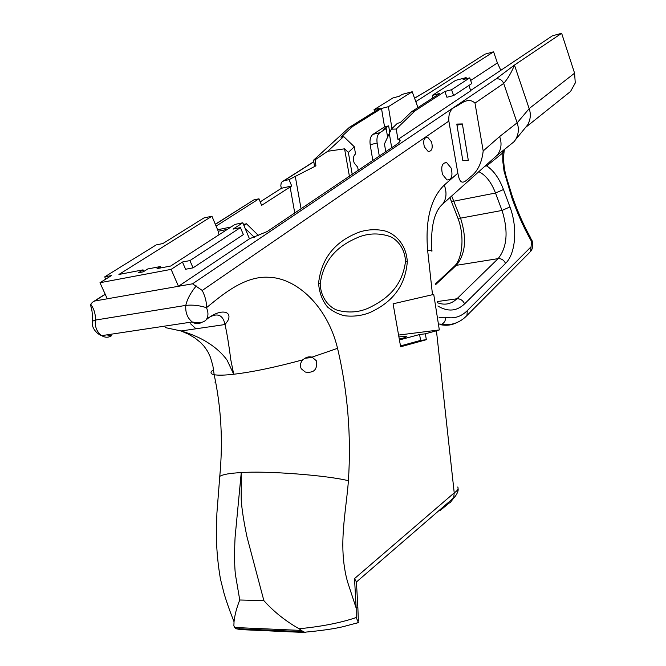 <?xml version="1.0" encoding="UTF-8"?>
<svg xmlns="http://www.w3.org/2000/svg" width="666" height="666" viewBox="0 0 666 666"><rect width="100%" height="100%" fill="white"/><g stroke="black" fill="none" stroke-linecap="round" stroke-linejoin="round"><path stroke-width="1" d="M431.543 141.883C433.025 148.218 431.901 151.407 428.155 151.44L424.375 146.878C422.885 140.559 423.992 137.363 427.705 137.296L431.543 141.883M313.844 161.78L283.932 180.786L289.061 179.612L315.917 165.842L315.151 159.773L327.689 151.29L343.681 136.555L354.312 146.778L355.511 153.979C353.33 155.819 352.88 158.816 354.17 162.987L357.709 167.208L358.216 170.263M451.165 168.098C452.988 175.99 451.59 179.945 446.978 179.945L442.549 174.5C440.726 166.617 442.099 162.654 446.67 162.604L451.165 168.098M301.257 368.773L305.319 372.053C313.986 373.26 317.657 369.497 316.342 360.772L312.071 357.134C308.749 356.343 305.736 357.217 303.022 359.773C300.383 362.429 299.792 365.426 301.257 368.773M215.792 382.867L214.902 382.084L215.634 382.001M320.188 283.816C320.712 297.652 328.937 307.151 337.221 310.206C348.285 313.137 358.724 312.429 368.523 308.067C384.44 300.366 402.131 288.403 405.511 261.363C404.936 248.651 397.552 239.768 390.01 236.505C379.745 233.058 369.68 233.108 359.806 236.655C343.773 243.165 324.25 254.545 320.188 283.816L318.564 283.341C321.994 251.507 342.882 238.22 359.89 231.893C367.715 229.504 375.666 229.087 383.724 230.652C394.106 232.95 406.243 243.431 407.301 261.721C404.986 290.95 386.804 304.812 369.796 312.604C361.954 315.692 353.663 316.758 344.921 315.792C339.019 314.593 333.266 311.713 327.672 307.151C322.394 300.857 319.355 292.915 318.564 283.341M165.359 327.605L181.06 330.969C191.683 334.091 200.649 338.012 207.959 342.724C215.801 347.644 222.153 353.421 227.031 360.056L233.724 374.242L230.761 359.598C228.987 345.554 227.081 333.866 225.041 324.525C222.794 314.227 216.758 312.279 206.935 318.698M315.917 165.842L314.469 166.175L313.603 160.14L349.483 127.256L352.689 126.448L381.501 108.458L384.548 126.881L372.977 134.357C370.471 136.297 369.538 139.735 370.188 144.697L372.802 160.439M415.792 101.64L493.598 51.815L485.039 54.137L435.314 85.797L414.568 98.252M283.932 180.786L282.084 181.81L281.135 183.316L280.811 185.789L281.393 188.295L260.215 201.865M143.04 269.863L118.906 274.467L211.93 216.225L203.913 217.957L162.862 243.54L156.185 244.913L104.72 276.856L111.463 275.566L99.983 282.725L171.112 269.38L182.451 262.013L189.927 260.589L240.443 227.597L233.067 229.112L242.815 222.777L235.048 224.392L170.671 266.034L157.034 268.623L160.206 266.583L147.769 268.956L143.223 271.853L138.486 272.752L143.04 269.863L143.764 271.512M448.851 121.087L457.85 173.168C460.248 187.171 464.86 181.793 470.387 176.965C477.514 171.711 481.784 163.037 483.2 150.949L474.991 103.13C467.915 96.337 459.873 104.828 455.694 106.677C450.632 108.633 448.351 113.436 448.851 121.087L202.256 290.451C205.353 296.853 206.76 302.605 206.468 307.7C221.362 295.637 243.956 275.799 268.556 277.264C296.045 277.739 327.197 305.536 337.562 348.326C347.744 391.583 351.357 435.722 348.401 480.719C347.086 499.483 342.84 522.802 342.815 545.096C342.865 558.349 344.414 570.496 347.452 581.543L356.177 608.141L354.52 578.596L454.22 492.865C457.584 490.651 458.749 488.702 457.717 487.012M452.306 499.059L453.713 497.843L454.22 492.865L436.455 330.811L425.324 333.808L426.357 339.702L400.641 346.786L393.082 303.804L432.5 294.705L427.622 250.258C425.166 220.038 430.719 198.302 444.28 185.056L457.85 173.168M202.256 290.451L192.532 283.816L495.987 78.971C499.517 78.38 502.081 79.862 503.679 83.425L517.149 122.869L529.17 108.641L514.46 65.06L561.638 33.3L552.447 35.797L470.646 90.484M493.831 158.208L497.56 154.87C501.34 149.284 502.022 143.182 499.617 136.555L517.132 122.802M343.681 136.555L340.959 137.229L352.689 126.448M469.746 77.855L451.573 89.727L453.629 95.554L471.744 83.575L469.746 77.855L463.095 79.595L466.15 77.614L455.619 80.37L432.359 95.38L439.635 93.515L411.671 111.647L400.291 122.611L397.386 123.327L391.3 129.179L396.228 129.037L397.952 139.477L470.754 90.776L468.889 85.464M379.287 156.077L377.131 143.048C376.473 138.07 377.397 134.615 379.895 132.676L386.188 128.588L383.408 129.271L388.653 125.874L384.548 126.881M386.188 128.588L387.612 137.213M391.983 128.521L388.378 106.693L381.501 108.458M388.653 125.874L389.768 132.601M462.82 160.639L456.809 124.084L462.387 123.934L468.29 160.29L462.82 160.639M411.671 111.647L415.118 110.781L444.846 91.458L451.573 89.727M466.15 77.614L466.525 78.696M397.952 139.477L399.675 139.835C400.882 140.659 399.758 142.258 396.287 144.622L267.166 231.56L249.45 238.811L242.815 222.777M171.112 269.38L178.471 286.288L249.45 238.811M105.236 294.314L94.705 301.007L192.532 283.816M495.987 78.971L514.46 65.06C511.48 72.486 507.883 78.605 503.679 83.425L474.991 103.13M315.151 159.773L313.603 160.14M388.378 106.693L412.204 91.75L402.289 94.347L399.125 96.32L392.973 97.927L374.009 109.699L380.219 108.1L349.483 127.256M415.118 110.781L396.228 129.037M216.092 226.115L258.966 198.793L253.788 199.933L215.351 224.359M211.93 216.225L218.248 231.252L227.431 229.32M243.931 225.458L246.487 223.784L243.498 224.409M231.035 226.989L217.624 229.762M240.443 227.597L243.348 234.607L193.057 267.865L185.573 269.255L182.451 262.013M99.983 282.725L107.276 298.801M453.629 95.554L446.911 97.261L444.846 91.458M500.832 70.305L497.394 62.929L493.598 51.815M529.154 108.583L574.583 73.177L561.638 33.3M574.583 73.177L575.266 82.967L570.521 91.5L564.801 96.079M239.718 628.837L239.618 627.722M239.752 599.999C236.63 607.842 234.723 615.093 234.032 621.736L233.883 625.948L235.631 628.654L303.23 631.668L299.067 628.746C285.464 621.02 273.734 611.646 263.878 600.64L247.078 537.246C243.814 521.886 241.858 509.373 241.209 499.7L241.259 472.594L235.073 537.395C234.349 552.688 234.44 564.918 235.339 574.1L239.752 599.999L263.878 600.64M202.031 322.103C198.926 324.25 195.654 324.2 192.216 321.953L192.199 321.944C187.396 318.048 185.265 312.529 185.806 305.386C187.129 299.267 190.609 292.782 196.229 285.922M94.705 301.007L92.399 302.289L90.767 304.262C94.172 309.182 95.704 314.452 95.363 320.088L185.806 305.386C192.616 304.662 199.5 305.428 206.468 307.7C208.508 312.371 208.433 316.375 206.252 319.73C219.93 308.125 233.275 310.639 227.647 321.045L225.058 324.525M524.95 128.197L527.614 124.95C530.577 119.589 531.093 114.152 529.17 108.641M509.407 145.429L514.094 141.658L515.617 139.585C518.639 134.107 519.147 128.53 517.149 122.869M436.455 330.811L439.335 329.936L433.741 294.405L432.5 294.705M504.112 149.7L502.805 152.897L502.43 151.057M439.102 317.382L445.795 317.257C453.871 319.006 461.03 316.8 467.274 310.647L531.052 246.82L531.485 241.558L531.035 240.551C523.767 227.747 517.365 213.461 511.838 197.685L504.037 171.17L502.755 161.039L502.805 152.897L486.704 165.909L484.981 166.142M503.213 152.014L502.98 150.608M451.681 196.004L460.506 218.165L502.006 210.456L495.504 193.032L503.479 189.519C499.25 178.413 493.664 170.546 486.704 165.909L486.413 164.86M106.685 334.89L111.605 335.681C108.441 337.745 105.136 337.729 101.682 335.647L192.208 321.961M92.258 322.377L92.349 321.253L95.363 320.088C94.747 326.831 96.853 332.009 101.665 335.639L101.682 335.647M90.767 304.262L90.951 307.068M299.067 628.746C321.453 626.589 340.501 622.852 356.202 617.557L356.177 608.141L357.85 607.292L356.427 582.017M215.293 224.226L253.788 199.933M417.948 107.576L412.204 91.75M105.744 279.129L104.72 276.856M374.692 111.538L374.009 109.699M193.057 267.865L189.927 260.589M441.425 509.44L440.06 510.589L439.027 510.539M447.835 502.922L448.959 503.221L450.249 502.505L454.52 497.061M458.075 488.777C458.924 491.816 454.262 498.101 453.713 497.843L356.443 581.967L354.52 578.596M356.027 623.526L358.366 622.435L356.202 617.557M305.669 632.534L303.23 631.668M304.112 632.459L240.426 629.595L235.631 628.654M160.781 267.907L160.206 266.583M254.462 237.454L245.096 228.288M218.331 231.194L218.981 234.782M195.971 328.788L190.618 323.818M462.387 123.934L456.993 125.216M432.359 95.38L432.783 97.96M289.061 179.612L291.708 185.981L261.63 205.336L258.966 198.793M399.292 339.136L401.765 338.478C405.835 337.371 407.209 336.696 405.902 336.463L398.892 336.854M246.487 223.784L258.824 235.831M385.756 151.715L384.465 143.939L391.3 129.179M354.312 146.778L348.343 152.397L344.563 148.818L327.689 151.29M352.214 174.301L348.343 152.397M349.4 176.19L344.563 148.818M400.491 345.92L420.604 340.401L419.58 334.523L399.434 339.935M419.58 334.523L425.324 333.808M439.335 329.936L398.576 335.073M420.604 340.401L426.357 339.702M291.708 185.981L281.393 188.295M405.511 261.363L407.301 261.721M531.035 240.551L530.635 237.82C523.817 225.632 517.773 211.996 512.495 196.911M437.362 301.556L456.926 298.776L498.151 258.624C507.009 247.519 508.424 231.818 502.405 211.538L502.006 210.456L509.94 206.943C517.723 227.239 515.784 253.729 505.527 263.403L464.61 303.854C456.743 311.313 447.818 312.021 437.853 306.002M457.659 217.507L457.892 218.123L460.506 218.165L460.905 219.231C466.941 239.036 465.392 254.404 456.277 265.343L498.151 258.624C501.465 258.458 503.921 260.048 505.527 263.403M483.2 150.949L499.617 136.555M440.109 206.626L442.732 204.029C446.478 198.809 446.994 192.482 444.28 185.056M377.131 143.048L370.188 144.697M437.495 302.739C444.763 305.494 451.24 304.171 456.926 298.776C460.339 298.668 462.895 300.358 464.61 303.854M456.851 322.585C451.698 325.224 446.203 325.907 440.368 324.625L439.885 324.525M439.901 324.683L441.25 324.425C451.273 325.774 459.848 322.81 466.974 315.509L465.992 316.475M435.431 283.924L453.796 266.783L456.277 265.343L435.514 284.74M451.132 200.583L451.357 201.174L453.971 201.165L495.504 193.032C491.308 182.184 485.739 175.066 478.804 171.678M503.479 189.519L509.94 206.943M431.843 251.232C432.733 250.616 431.327 250.291 427.622 250.258M445.795 317.257C445.587 320.829 444.08 323.218 441.25 324.425L439.818 323.917M467.274 310.647L466.974 315.509L529.736 252.364M531.052 246.82L530.635 251.457C532.733 248.934 533.225 245.346 532.101 240.709M505.203 176.174L505.902 175.466C503.546 166.167 503.046 157.492 504.42 149.45M219.539 478.912L219.772 476.348C222.885 474.417 230.045 473.16 241.259 472.594C266.225 470.654 327.064 475.299 348.401 480.719M212.337 370.521C210.106 372.61 210.714 374.017 214.169 374.733C218.365 375.441 224.883 375.274 233.724 374.242C252.198 372.111 275.291 367.291 303.022 359.773M312.071 357.134L337.562 348.326M379.895 132.676L372.977 134.357M301.057 208.741L295.238 176.182M294.763 212.978L290.11 186.963M391.683 147.727L389.335 133.533M470.662 80.486L497.394 62.929M531.893 240.135L531.393 239.061M234.024 621.736C229.995 611.621 226.681 602.214 224.092 593.531L220.471 579.145C218.073 565.476 216.691 551.298 216.342 536.605L216.891 513.353L219.772 476.348C223.085 441.583 221.22 407.709 214.169 374.733L212.879 365.767L210.389 357.109L207.784 351.615L204.237 346.437L200.707 342.64L194.938 338.012L188.295 334.107L181.06 330.969L225.041 324.525M283.491 180.911L313.819 161.647M497.56 154.87L442.732 204.029C434.215 211.455 430.561 226.981 431.776 250.616M234.415 627.489L301.84 630.452M570.521 91.5L526.04 127.064M527.614 124.95L515.617 139.585M514.094 141.658L497.286 155.203M454.595 266.017C462.837 258.017 464.543 235.048 457.892 218.123L449.9 197.602M512.304 196.378L505.96 175.699M101.665 335.639C96.87 334.066 91.1 327.705 92.349 321.253L92.349 321.253C92.582 313.561 91.933 308.225 90.418 305.228M206.252 319.73C203.738 322.602 199.059 323.343 192.199 321.944M105.178 294.172L94.222 301.132M414.543 98.202L435.314 85.797M440.06 510.589L448.959 503.221M357.867 607.608L358.35 620.987M303.846 632.292C321.253 630.677 334.399 628.796 343.298 626.631L357.7 622.777M406.002 337.071L405.902 336.463M312.712 357.367L304.878 358.3M446.67 162.604L443.556 163.278M399.675 139.835L399.925 141.383M427.705 137.296L425.141 137.895"/></g></svg>
